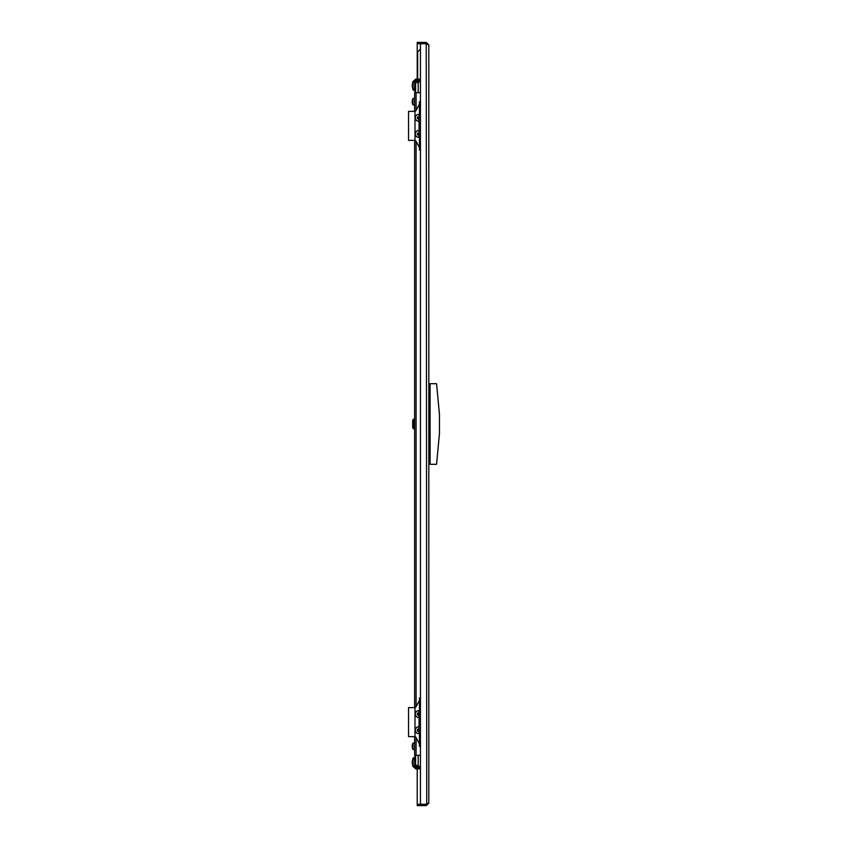 <?xml version="1.0" encoding="UTF-8"?>
<svg xmlns="http://www.w3.org/2000/svg" width="848" height="848" viewBox="0 0 848 848"><rect width="100%" height="100%" fill="white"/><g stroke="black" fill="none" stroke-linecap="round" stroke-linejoin="round"><path stroke-width="1.27" d="M428.823 286.348L428.823 287.705M428.823 89.104L428.823 90.46M428.823 351.772L428.823 353.128M428.823 561.652L428.823 560.295M428.823 758.896L428.823 757.54M428.823 496.228L428.823 494.872M428.823 118.497L428.823 117.141M428.823 423.322L428.823 424.678M428.823 729.503L428.823 730.859M420.438 804.264L420.438 43.736L426.237 43.736L428.823 44.976L428.823 803.024L426.237 804.264L417.216 804.264L417.216 768.86M427.074 803.999L426.237 804.307L426.237 805.6L428.823 803.024M426.237 805.6L417.216 805.6L417.216 804.307L420.438 804.307L420.438 805.6M426.237 804.307L420.438 804.307M428.823 44.976L426.237 42.4L426.237 43.693L417.216 43.693L417.216 42.4L420.438 42.4L420.438 43.693M426.237 42.4L420.438 42.4M426.237 43.736L426.745 804.105M420.438 43.736L417.216 43.736L417.216 79.14M420.438 733.244L419.082 733.244L419.082 711.006L420.438 711.006M420.438 136.888L419.082 136.888L419.082 114.65L420.438 114.65M420.438 755.324L414.64 755.324L414.64 736.626M420.438 92.676L414.64 92.676L414.64 111.374M414.64 707.624L414.64 140.376L408.545 140.376L408.545 111.374L414.99 111.374L415.955 110.685L414.979 111.374L414.99 140.376L415.955 141.065L414.979 140.376L408.545 140.376M415.605 756.045A1.452 1.452 0 0 0 414.64 757.412L414.64 767.408A1.452 1.452 0 0 0 416.092 768.86L420.438 768.86M415.605 757.412L415.605 767.408L418.181 767.896L418.181 766.603L420.438 766.603M415.605 91.955A1.452 1.452 0 0 1 414.64 90.588L414.64 80.592A1.452 1.452 0 0 1 416.092 79.14L420.438 79.14M415.605 90.588L415.605 80.592L418.181 80.104L415.605 82.691L420.438 81.631M417.894 766.295L415.605 765.309L415.605 755.324M418.181 755.324L418.181 766.369L420.438 766.369M415.605 765.309L418.181 767.896L420.438 767.896M416.898 765.309L418.181 766.603A1.293 1.293 0 0 1 417.163 766.094M420.438 80.104L418.181 80.104L418.181 81.397A1.293 1.293 0 0 0 417.163 81.906M415.658 82.182A2.576 2.576 0 0 0 415.605 82.691L415.605 92.676M420.438 81.397L418.181 81.397L416.898 82.691M412.266 761.472L412.276 761.472A6.561 5.448 0 0 1 412.329 761.048L412.329 761.069A6.561 5.894 -0 0 0 412.266 761.525L412.329 761.97A6.561 5.448 180 0 0 412.266 762.384L412.266 762.575A6.561 5.894 -0 0 0 412.329 763.03L412.266 763.359A6.561 5.448 180 0 0 412.329 763.772L412.329 763.751M414.64 765.638L413.029 765.638L413.029 759.193A6.614 6.614 0 0 0 412.34 760.985L412.329 761.048M412.329 763.306L412.329 763.03A6.561 5.894 0 0 1 412.266 762.575L412.266 762.246A6.561 5.894 180 0 1 412.329 761.801L412.329 761.801M414.64 749.515L413.029 749.515L413.029 743.071A6.614 6.614 0 0 0 412.329 744.957A6.561 5.194 -0 0 1 412.329 744.936L412.329 744.979A6.561 6.074 -0 0 0 412.266 745.445L412.266 745.562A6.561 0.89 -0 0 0 412.329 745.625L412.329 745.943A6.561 5.194 180 0 0 412.266 746.335L412.266 746.526A6.561 6.074 -0 0 0 412.329 746.993L412.329 747.258A6.561 0.89 180 0 1 412.266 747.194L412.266 747.268A6.561 5.194 180 0 0 412.329 747.639A6.561 5.194 180 0 0 412.329 747.66L412.329 747.618A6.561 5.194 180 0 1 412.266 747.268L412.266 747.194A6.561 6.074 180 0 1 412.266 747.152L412.266 747.035A6.561 0.89 180 0 1 412.329 746.971L412.34 747.258M412.266 746.293A6.561 5.194 -0 0 1 412.266 746.261L412.266 746.07A6.561 6.074 180 0 1 412.329 745.625A6.561 0.89 0 0 1 412.266 745.562L412.266 745.519M412.329 747.66L412.329 747.618A6.614 6.614 0 0 0 413.029 749.515M412.329 86.199L412.351 86.199A6.561 5.894 -0 0 1 412.266 85.754L412.266 85.616A6.561 5.448 0 0 0 412.329 86.03L412.266 86.475A6.561 5.894 180 0 0 412.329 86.931L412.329 86.952A6.561 5.448 180 0 1 412.266 86.528L412.266 86.528M412.351 87.037L412.351 87.037A6.614 6.614 0 0 0 413.029 88.807L413.029 82.362A6.614 6.614 0 0 0 412.34 84.164M412.266 84.726L412.266 84.641A6.561 5.894 -0 0 1 412.329 84.249L412.329 84.228A6.561 5.448 0 0 0 412.266 84.641L412.329 84.97A6.561 5.894 180 0 0 412.266 85.425L412.266 85.659M412.34 100.742L412.329 101.007A6.561 0.89 -0 0 1 412.266 100.965L412.266 100.848A6.561 6.074 -0 0 1 412.266 100.806A6.561 0.89 -0 0 1 412.329 100.742L412.329 101.007A6.561 6.074 180 0 0 412.266 101.474L412.266 101.665A6.561 5.194 0 0 0 412.329 102.057L412.329 102.375A6.561 0.89 180 0 0 412.266 102.438L412.266 102.555A6.561 6.074 180 0 0 412.329 103.021A6.614 6.614 0 0 0 413.029 104.929L413.029 98.485A6.614 6.614 0 0 0 412.329 100.361L412.329 100.34A6.561 5.194 0 0 0 412.329 100.361L412.329 100.34M412.329 102.375A6.561 6.074 -0 0 1 412.266 101.93L412.266 101.739A6.561 5.194 180 0 1 412.266 101.707A6.561 5.194 0 0 1 412.266 101.665M413.676 765.638L413.676 767.249L412.7 764.97M412.7 759.85L413.676 757.582L413.676 759.193M413.676 428.834L412.7 427.869L412.7 420.131L413.676 419.166L413.676 428.834L414.64 428.834M436.55 464.291L439.455 433.667L439.455 414.333L436.55 383.709L430.106 383.709L430.106 464.291L436.55 464.291M430.106 464.163L428.823 464.163M428.823 383.837L430.106 383.837M420.438 49.173L417.672 51.94L417.672 79.14M412.7 83.03L413.676 80.751L413.676 82.362M413.676 88.807L413.676 90.418L412.7 88.15M419.082 717.419A3.381 3.381 0 0 1 415.202 714.069A3.381 3.381 0 0 1 420.025 711.006M420.025 733.244A3.381 3.381 0 0 1 415.202 730.181A3.381 3.381 0 0 1 419.082 726.831M419.442 700.374L415.955 706.935L414.81 707.624M414.979 736.626L415.955 737.315L414.979 736.626L408.545 736.626L408.545 707.624L414.99 707.624L414.979 736.626M419.442 743.876L415.955 737.315L414.81 736.626M420.438 697.957L419.442 697.957L419.442 710.2L420.438 710.2M420.438 746.293L419.442 746.293L419.442 734.05L420.438 733.732L419.76 733.732M420.438 710.518L419.76 710.518L420.438 710.518M417.333 729.587L417.343 730.87M418.562 728.771L417.364 729.45M419.082 729.365L418.7 728.803M417.364 730.912L418.414 731.506L419.082 731.008M419.781 733.244A3.286 3.286 0 0 1 415.297 730.181A3.286 3.286 0 0 1 419.082 726.937M417.333 713.475L417.343 714.758M418.467 712.691L417.364 713.338M419.082 713.242L418.7 712.691M417.364 714.8L418.414 715.394L419.082 714.885M419.082 717.313A3.286 3.286 0 0 1 415.297 714.069A3.286 3.286 0 0 1 419.781 711.006M418.7 119.197L419.082 118.635M417.333 118.455L418.562 119.229M419.082 116.992L417.523 117.013L417.333 118.413M417.598 117.724L418.583 117.819M419.082 121.063A3.286 3.286 0 0 1 415.297 117.819A3.286 3.286 0 0 1 419.474 114.65M418.7 135.309L419.082 134.758M417.333 134.567L418.467 135.309M419.082 133.115L417.523 133.125L417.333 134.525M417.598 133.836L418.583 133.931M420.014 136.888A3.286 3.286 0 0 1 415.297 133.931A3.286 3.286 0 0 1 419.082 130.687M419.082 121.169A3.381 3.381 0 0 1 415.202 117.819A3.381 3.381 0 0 1 419.781 114.65M420.226 136.888A3.381 3.381 0 0 1 415.202 133.931A3.381 3.381 0 0 1 419.082 130.581M419.442 104.124L415.955 110.685L414.81 111.374M419.442 147.626L415.955 141.065L414.81 140.376M420.438 101.707L419.442 101.707L419.442 113.95L420.438 113.95M420.438 150.043L419.442 150.043L419.442 137.8L420.438 137.482L419.76 137.482M420.438 114.268L419.76 114.268L420.438 114.268M416.092 755.324L416.092 737.569M416.092 706.681L416.092 141.319M416.092 110.431L416.092 92.676M418.181 92.676L418.181 81.631M428.823 462.679L430.106 462.679M430.106 385.321L428.823 385.321M420.438 734.05L419.442 734.05M419.569 730.086L418.583 730.181M419.569 713.974L418.583 714.069M420.438 137.8L419.442 137.8M428.823 84.906L428.823 86.263M428.823 761.737L428.823 763.094M412.34 763.836A6.614 6.614 0 0 0 413.029 765.638M414.64 759.193L413.029 759.193M414.64 743.071L413.029 743.071M414.64 82.362L413.029 82.362M414.64 88.807L413.029 88.807M414.64 98.485L413.029 98.485L414.64 98.485M414.64 104.929L413.029 104.929A6.614 6.614 0 0 1 412.329 103.043M412.7 766.285L414.64 767.249M412.7 758.547L414.64 757.582M413.676 419.166L414.64 419.166M412.7 81.715L414.64 80.751M412.7 89.453L414.64 90.418"/></g></svg>
